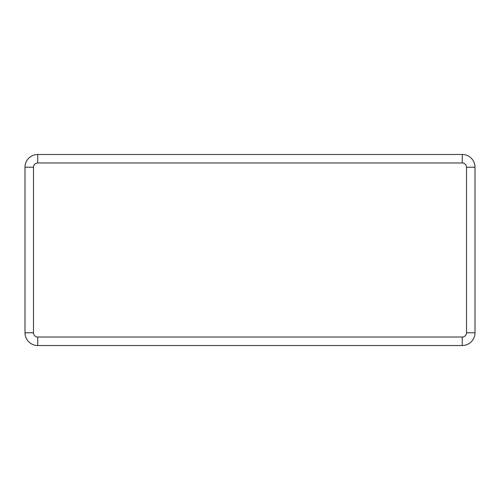 <?xml version="1.0" encoding="UTF-8"?>
<svg xmlns="http://www.w3.org/2000/svg" width="500" height="500" viewBox="0 0 500 500"><rect width="100%" height="100%" fill="white"/><g stroke="black" fill="none" stroke-linecap="round" stroke-linejoin="round"><path stroke-width="0.75" d="M37.738 337.031L37.738 345.519L462.262 345.519A12.737 12.737 0 0 0 475 332.781L475 167.219A12.737 12.737 0 0 0 462.262 154.481L37.738 154.481L37.738 162.969A4.244 4.244 0 0 0 33.487 167.219L33.487 332.781A4.244 4.244 0 0 0 37.738 337.031L462.262 337.031A4.244 4.244 0 0 0 466.512 332.781L466.512 167.219A4.244 4.244 0 0 0 462.262 162.969L37.738 162.969M37.738 345.519A12.737 12.737 0 0 1 25 332.781L25 167.219A12.737 12.737 0 0 1 37.738 154.481A12.737 12.737 0 0 0 25 167.219L33.487 167.219M466.512 332.781L475 332.781A12.737 12.737 0 0 1 462.262 345.519L462.262 337.031M33.487 332.781L25 332.781M462.262 154.481L462.262 162.969M475 167.219L466.512 167.219"/></g></svg>
